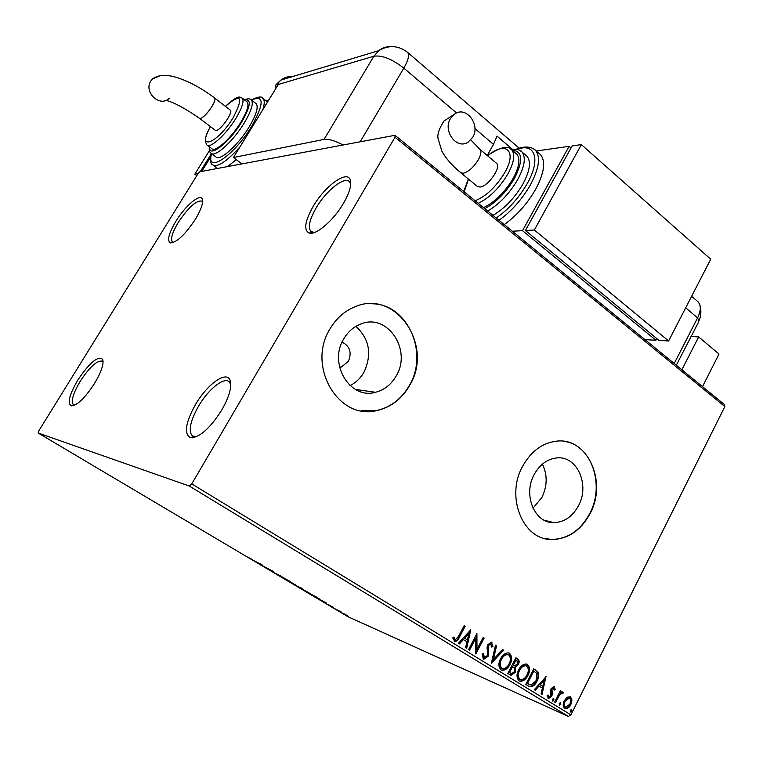 <?xml version="1.0" encoding="UTF-8"?>
<svg xmlns="http://www.w3.org/2000/svg" width="763" height="763" viewBox="0 0 763 763"><rect width="100%" height="100%" fill="white"/><g stroke="black" fill="none" stroke-linecap="round" stroke-linejoin="round"><path stroke-width="1.14" d="M195.433 219.191C201.07 209.73 203.368 203.082 202.338 199.257C200.459 192.896 185.275 205.714 175.881 221.289C168.69 233.535 166.878 240.736 170.445 242.92C176.863 242.491 185.19 234.575 195.433 219.191M173.649 242.424L172.409 241.881C170.368 238.895 172.324 232.4 178.265 222.395C188.709 206.935 196.663 199.868 202.138 201.184L202.615 201.861M94.498 383.484C101.279 372.01 103.997 363.961 102.681 359.354C97.969 355.577 89.691 362.473 77.845 380.022C69.328 394.671 67.163 403.293 71.34 405.887C77.263 405.477 84.989 398.019 94.498 383.484M74.736 405.182L73.296 404.667C70.845 401.09 73.162 393.279 80.229 381.252C90.015 366.536 97.445 359.869 102.519 361.271L103.091 362.005M221.785 409.998C229.272 396.712 232.038 386.831 230.092 380.346C226.716 370.198 207.25 384.142 195.49 404.524C185.314 423.055 183.721 434.137 190.693 437.752C199.706 437.552 210.073 428.301 221.785 409.998M196.349 436.779L192.181 435.787C188.242 430.618 190.368 420.718 198.58 406.078C208.309 389.292 224.093 376.607 229.215 381.815L230.779 384.485M343.503 203.263C349.387 192.953 351.667 185.256 350.351 180.163C347.613 169.415 324.952 185.838 313.097 206.535C304.876 221.232 303.55 230.073 309.12 233.058C315.892 235.605 333.66 220.383 343.503 203.263M314.289 232.553L310.827 231.38C307.813 227.26 309.597 219.429 316.159 207.889C326.097 190.636 344.676 175.852 349.521 181.747L350.732 184.131M339.602 367.404L341.252 367.089L348.414 361.338C351.981 352.496 349.874 346.097 342.082 342.148M343.77 338.848C328.08 363.76 350.036 399.85 375.491 392.287C384.285 390.017 391.152 384.619 396.111 376.092C412.297 350.093 387.423 312.63 360.641 324.065C353.574 326.822 347.957 331.752 343.77 338.848M350.064 385.592C355.882 382.683 360.508 378.238 363.951 372.268C372.201 354.347 369.521 339.049 355.901 326.345M534.253 474.395C522.693 494.72 534.615 523.456 553.862 522.645C564.248 522.245 572.441 516.646 578.44 505.84C590.171 484.906 577.047 455.377 556.675 457.943C547.281 459.04 539.803 464.524 534.253 474.395M533.003 508.196L541.902 497.419C547.395 485.945 547.557 474.844 542.398 464.123M522.75 466.069C505.249 496.694 522.893 540.099 551.716 539.517C567.901 539.212 580.633 530.657 589.913 513.861C607.825 481.806 587.396 436.598 555.989 441.233C542.083 443.141 531.01 451.419 522.75 466.069M544.114 538.354L551.43 539.441C567.605 539.136 580.338 530.59 589.618 513.795C605.202 485.449 591.707 445.106 564.696 441.462M330.007 328.901C306.364 366.307 338.6 420.651 376.76 410.589C390.818 407.404 401.758 399.059 409.588 385.534C434.414 345.591 395.387 288.061 354.185 307.117C344.123 311.409 336.063 318.676 330.007 328.901M361.252 410.809L376.502 410.551C390.561 407.366 401.5 399.02 409.33 385.496C429.188 352.735 407.375 303.607 371.8 303.779M192.972 437.781L190.931 437.685L192.972 437.781M344.466 613.967L348.557 616.399L344.466 613.967M334.175 608.397L341.128 611.907L334.175 608.397M333.297 607.243L327.68 604.477L333.297 607.243M312.029 595.274L309.692 593.881L315.529 596.475L319.859 599.26L312.067 595.207M294.566 584.916L303.169 589.255L294.566 584.916M280.708 576.694L283.035 577.2L283.912 577.715L282.138 577.333L289.845 581.234L280.708 576.694M262.52 565.908L273.354 571.449L262.577 565.803M252.83 559.87L248.356 557.438L252.83 559.87M38.15 433.002L189.262 486.021L191.751 483.895L395.024 137.235L394.996 135.289L199.83 171.77L198.065 173.573L38.713 430.981L38.15 433.002L348.062 616.752L568.349 716.4L189.262 486.021M262.091 564.773L260.088 564.467L253.182 560.376L262.091 564.773M273.984 572.727L281.013 576.122L274.022 572.651M287.889 580.519L296.836 585.602L287.889 580.519M303.178 589.589L312.057 594.635L303.178 589.589M326.03 602.713L323.464 602.055L316.922 598.163L326.03 602.713M332.172 607.157L333.612 607.968L332.172 607.157M338.009 610.61L339.44 611.43L338.009 610.61M347.461 616.218L348.891 617.029L347.461 616.218M394.996 135.289L724.24 404.4L724.85 406.555L395.024 137.235M567.186 697.191L570.505 696.81L571.954 700.119L570.819 704.64C569.484 707.387 567.662 708.751 565.345 708.732L564.677 708.445C562.827 706.433 562.703 703.839 564.324 700.653L567.186 697.191M554.672 702.074L560.347 690.792L561.244 691.345L560.404 693.004L562.884 692.098L563.371 692.909L562.341 693.844L561.854 693.319L559.565 695.045L555.569 702.628L554.672 702.074M554.253 686.767L555.168 689.437L554.157 690.086L553.423 688.112L551.973 689.18L552.317 694.34L551.735 696.266L548.587 698.555L547.1 695.713L548.149 694.979L549.026 697.029L550.8 695.77L550.457 690.601L551.048 688.674L553.852 686.595M528.54 686.128L525.764 684.43L533.709 668.836L538.049 672.26C539.079 675.198 538.707 678.221 536.961 681.321C535.33 684.916 533.022 686.738 530.027 686.776L528.54 686.128M507.824 673.471L515.883 657.782L517.591 658.841C519.355 660.1 519.622 661.96 518.382 664.439L515.54 667.072L515.397 672.251L511.029 675.284L507.824 673.471M491.315 663.4L495.54 645.164L496.579 645.803L493.375 659.633L502.54 649.504L503.57 650.143L491.315 663.4M469.56 650.114L468.587 649.523L476.904 633.605L476.989 649.323L483.151 637.486L484.114 638.078L475.845 653.948L475.75 638.269L469.56 650.114M458.553 636.313L464.142 625.689L465.115 626.299L459.45 637.076C458.496 639.699 456.961 641.187 454.834 641.53L452.726 637.935L453.88 637.01L455.33 639.737L458.553 636.313M191.751 483.895L570.896 714.855L724.85 406.555M470.781 629.809L466.651 648.34L465.592 647.692L466.966 641.778L463.418 639.594L459.421 643.924L458.353 643.276L470.781 629.809M483.246 659.003L482.245 653.824L483.446 653.5L484.429 657.506L487.147 655.713L487.643 653.967L487.061 647.434L487.815 644.716L491.372 642.169L492.946 646.547L491.696 647.062L490.733 643.867L488.806 645.24L488.091 656.314L483.837 659.251L483.246 659.003L488.091 656.314M500.566 658.765C502.455 654.921 505.087 652.956 508.454 652.87L509.503 653.29C512.211 656.256 512.374 659.976 509.989 664.459C508.101 668.312 505.468 670.257 502.073 670.305L501.053 669.876C498.382 666.929 498.22 663.228 500.566 658.765M518.64 669.885C520.519 666.042 523.113 664.087 526.441 664.01L527.443 664.42C530.094 667.339 530.256 671.03 527.91 675.484C526.041 679.337 523.428 681.283 520.07 681.302L519.117 680.892C516.484 677.983 516.332 674.32 518.64 669.885M545.993 676.447L542.054 694.378L541.072 693.777L542.379 688.054L539.06 686.013L535.311 690.257L534.319 689.657L546.136 676.543M552.383 699.251L553.776 698.422L553.871 700.167L552.641 701.063L552.383 699.251M559.241 703.448L560.633 702.609L560.729 704.354L559.498 705.25L559.241 703.448M570.333 710.219L571.706 709.39L571.802 711.126L570.581 712.022L570.333 710.219M570.896 714.855L568.349 716.4M464.095 625.784L465.115 626.299M464.572 626.08L458.916 636.857C457.962 639.48 456.417 640.958 454.29 641.311L454.214 641.292M453.48 637.334L454.5 638.984M453.966 638.765L455.025 639.613M470.237 630.41L466.126 648.016M458.935 643.629L462.874 639.375L463.418 639.594M468.854 633.7L468.31 633.481L464.142 637.992L467.414 639.89L468.854 633.7L464.686 638.211L467.414 639.89M464.142 637.992L464.686 638.211M476.56 634.272L476.436 649.084L476.989 649.323M483.103 637.572L484.114 638.078M483.561 637.849L475.635 653.08M469.054 649.809L475.196 638.049L475.75 638.269M482.836 653.662L484.019 657.334M492.946 646.547L491.391 642.179L491.944 642.398M492.393 646.318L491.734 646.595M490.18 643.638L490.733 643.867L488.253 645.012L488.806 645.24M488.253 645.012L487.767 647.415L488.32 647.644M487.767 647.415L488.682 649.942M488.129 649.714L487.538 656.085M495.521 645.269L496.579 645.803M496.017 645.574L492.822 659.394L493.375 659.633M502.474 649.58L503.57 650.143M503.008 649.914L491.496 662.627M508.74 652.937L509.503 653.29M508.94 653.061C511.649 656.018 511.811 659.747 509.436 664.22L509.989 664.459M509.436 664.22C507.548 668.073 504.906 670.019 501.52 670.057L501.253 669.99M508.063 654.635L507.328 654.368C504.601 654.416 502.483 655.999 500.957 659.098C499.069 662.656 499.183 665.622 501.301 667.997L501.949 668.293M509.064 663.886C510.943 660.319 510.829 657.334 508.711 654.931L507.891 654.597C505.163 654.654 503.036 656.228 501.51 659.337C499.631 662.894 499.746 665.861 501.854 668.235L502.655 668.569C505.402 668.588 507.538 667.024 509.064 663.886M501.301 667.997L501.854 668.235M500.957 659.098L501.51 659.337M515.836 657.868L517.028 658.603C518.792 659.861 519.059 661.731 517.819 664.201L518.382 664.439M517.819 664.201L514.977 666.833L515.54 667.072M514.977 666.833L514.834 672.012L515.397 672.251M514.834 672.012L510.333 675.007M510.094 672.842L511.725 673.567L514.462 671.678L514.443 667.978L512.583 666.595L512.021 666.357L509.026 672.193L510.972 673.271M513.327 665.04L514.872 665.717L517.438 663.886L516.952 660.558L515.988 659.957L515.426 659.728L512.85 664.745L514.195 665.45M512.85 664.745L513.89 665.279M515.988 659.957L513.413 664.983M509.026 672.193L510.657 673.09M512.583 666.595L509.589 672.432M526.689 664.077L527.443 664.42M526.871 664.182C529.532 667.1 529.694 670.791 527.347 675.245L527.91 675.484M527.347 675.245C525.469 679.099 522.855 681.035 519.508 681.054L519.288 680.997M526.022 665.765L525.316 665.489C522.617 665.536 520.519 667.1 519.012 670.21C517.152 673.739 517.266 676.676 519.336 679.022L519.975 679.308M526.995 674.921C528.854 671.383 528.74 668.426 526.661 666.042L525.879 665.727C523.189 665.765 521.081 667.339 519.574 670.448C517.715 673.977 517.819 676.924 519.899 679.27L520.662 679.595C523.37 679.614 525.488 678.049 526.995 674.921M519.336 679.022L519.899 679.27M519.012 670.21L519.574 670.448M533.671 668.922L538.049 672.26M537.476 672.022C538.506 674.959 538.144 677.973 536.389 681.073L536.961 681.321M536.389 681.073C534.768 684.669 532.46 686.49 529.455 686.528L529.017 686.395M533.814 671.001L527.5 683.39L531.143 685.098L536.046 680.758L536.818 673.433L533.251 670.763L526.937 683.143L529.627 684.621M526.937 683.143L527.5 683.39M545.373 677.143L541.501 694.044M534.806 689.952L538.497 685.775L539.06 686.013M544.172 680.234L543.599 679.986L539.689 684.411L542.798 686.223L544.172 680.234L540.261 684.659L542.798 686.223M539.689 684.411L540.261 684.659M553.757 686.576L555.168 689.437M552.841 687.864L553.433 688.112L552.841 687.864L551.401 688.932L551.973 689.18M551.401 688.932L551.096 690.086L551.668 690.334M551.096 690.086L551.744 694.082L552.317 694.34M551.744 694.082L551.153 696.018L551.735 696.266M551.153 696.018L548.092 698.317M547.605 695.36L548.788 696.924M553.385 698.345L553.299 699.909L553.871 700.167M553.299 699.909L552.288 700.815M560.309 690.877L561.244 691.345M560.662 691.097L559.832 692.756L560.404 693.004M562.436 691.955L563.371 692.909M562.789 692.661L562.007 693.376M561.473 693.147L558.983 694.797L559.565 695.045M558.983 694.797L555.025 702.294M560.242 702.542L560.147 704.096L560.729 704.354M560.147 704.096L559.145 705.002M569.875 696.524L570.505 696.81M569.923 696.562L571.954 700.119M571.373 699.871L570.238 704.383L570.819 704.64M570.238 704.383C568.912 707.129 567.081 708.493 564.763 708.474L564.706 708.465M564.792 706.805L565.803 707.253L569.932 704.106L570.81 700.415L570.362 698.727L568.788 697.744L564.63 700.959C563.399 703.314 563.456 705.26 564.792 706.805L565.211 706.996M564.63 700.959L565.211 701.207C563.981 703.562 564.029 705.517 565.364 707.063M568.788 697.744L569.37 697.992L565.211 701.207M571.315 709.323L571.22 710.868L571.802 711.126M571.22 710.868L570.238 711.765M260.107 564.105L257.827 562.751L260.107 564.105M295.062 584.773L287.937 580.719L295.062 584.773M301.337 588.139L298.657 586.842L301.375 588.073M298.467 586.814L295.939 585.641L299.859 587.806L298.552 586.671M310.255 593.786L303.178 589.761L310.255 593.786M315.71 596.676L311.056 594.606L317.971 598.373L315.739 596.599M323.76 601.864L321.604 600.576L323.76 601.864M346.955 615.674L342.31 613.042L346.955 615.674M681.884 369.778L698.66 336.912L690.982 336.531M702.523 386.65L718.994 354.022L698.66 336.912M685.699 307.804L697.582 317.913C701.016 310.751 701.159 305.372 698.021 301.766L699.528 304.027C700.968 307.737 700.32 312.363 697.582 317.913L674.215 363.512L697.582 317.913L698.603 320.117L698.488 322.244L676.304 365.219M241.9 163.911L233.43 157.521L278.743 83.777L275.987 84.741L275.29 89.376M343.15 144.98C334.833 140.63 328.462 138.78 324.037 139.419L233.43 157.521M512.498 149.357L496.999 136.1L493.499 144.388L487.214 155.471M450.494 118.523L454.653 114.011C466.088 105.561 480.766 124.741 472.726 137.321L468.091 142.166C456.77 149.958 442.492 130.998 450.494 118.523M496.236 163.072L496.675 163.444C501.51 167.431 487.776 186.821 479.937 187.069L477.171 186.267L460.928 172.877M483.504 207.631C494.805 202.214 504.696 192.457 513.165 178.37C519.26 166.916 520.5 158.866 516.866 154.231L515.836 153.353M492.955 215.357C504.734 208.413 514.739 197.932 522.979 183.94C529.894 170.874 531.258 161.68 527.061 156.358L525.879 155.337M504.248 224.589C516.856 215.519 527.338 203.731 535.693 189.205C544.248 172.934 545.888 161.46 540.614 154.784L539.117 153.497M536.227 150.998L569.112 146.334L522.502 230.664L655.903 340.25L645.021 339.649M656.781 338.562L655.903 340.25M569.112 146.334L571.001 147.993M569.951 149.882L525.631 230.13M512.383 231.237L522.502 230.664M668.607 340.956L710.735 259.229L581.358 144.608L572.145 145.905L525.43 230.502L659.051 340.432L668.607 340.956L534.338 229.997L525.43 230.502M581.358 144.608L534.338 229.997M160.001 75.775L152.428 78.942L150.969 80.773C143.101 91.913 159.877 107.841 169.224 98.303M230.216 110.053L230.407 110.196C233.278 112.199 221.184 129.71 216.434 130.435L215.204 130.235L199.629 118.399M207.307 145.237L211.79 148.604C214.956 152.848 231.103 138.38 240.793 122.328C247.078 111.751 249.215 104.979 247.202 101.994L246.735 101.632M211.494 153.582L215.872 156.863C219.563 161.775 238.056 145.361 249.091 127.02C256.234 114.955 258.628 107.202 256.263 103.768L255.729 103.348M213.258 165.294L217.512 168.47M227.488 166.601L236.282 159.667M268.776 99.972L265.963 100.745M201.728 171.417L210.788 156.787M196.797 175.624L194.832 174.174L198.065 173.583M200.249 171.694L211.465 153.573C210.054 160.24 210.426 163.969 212.572 164.779C217.36 167.774 226.525 161.756 240.059 146.734M194.832 174.174L209.463 150.559M458.916 636.857L459.45 637.076M517.028 658.603L517.591 658.841M534.949 669.714L535.512 669.952M527.929 683.743L528.492 683.991M551.411 691.803L551.983 692.051M556.895 698.574L557.476 698.832M324.037 139.419L373.908 56.214L278.304 84.464M493.499 144.388L474.91 128.575M456.57 112.981L403.818 68.126L360.174 141.794M407.118 51.979L407.68 52.447C409.55 55.098 408.262 60.325 403.818 68.126C392.096 59.028 382.129 55.06 373.908 56.214L378.677 50.692C382.244 47.878 386.24 46.524 390.685 46.629M276.969 84.302L280.832 80.115C284.38 77.397 288.366 76.195 292.811 76.519M479.66 149.1L480.08 149.462C481.587 151.417 480.986 154.87 478.296 159.829C473.508 167.421 468.482 171.904 463.208 173.268L460.499 172.524C452.125 165.619 445.916 158.494 441.863 151.16L437.981 138.217C437.275 134.059 439.259 128.356 443.932 121.088L454.653 114.011M532.803 148.394L535.531 150.387C540.757 157.035 539.069 168.499 530.476 184.789C522.092 199.343 511.601 211.17 498.992 220.288M496.208 218.018C508.606 209.358 518.964 197.846 527.29 183.473C541.11 159.314 535.016 142.252 516.971 149.443M519.832 150.416L521.94 151.961C526.089 157.254 524.696 166.448 517.753 179.524C509.484 193.544 499.469 204.064 487.7 211.055M484.772 208.661C496.312 202.376 506.241 192.219 514.577 178.208C523.428 160.383 522.607 151.036 512.116 150.168M509.913 148.508L511.706 149.825C515.302 154.431 514.033 162.471 507.91 173.945C499.403 188.06 489.512 197.855 478.239 203.32M475.072 200.736C486.06 196.377 495.95 187.011 504.744 172.638C517.562 150.692 505.764 140.487 487.595 155.795M468.482 179.105L464.181 191.837M214.527 97.931L214.708 98.074C215.509 99.314 214.527 102.223 211.771 106.782C207.565 113.143 203.845 117.025 200.631 118.427L199.439 118.255C185.705 108.785 175.032 102.948 167.402 100.745M211.609 153.678C205.352 174.756 233.869 156.1 251.628 126.41C264.322 103.358 264.284 94.574 251.523 100.058M250.493 99.371L251.399 99.963C253.726 103.367 251.294 111.112 244.122 123.186C233.049 141.546 214.575 158.046 210.95 153.182C209.453 152.056 208.928 149.929 209.386 146.792M209.663 147.001C208.356 158.79 229.081 142.996 241.623 122.118C250.684 106.238 251.685 98.866 244.637 99.991M241.566 97.683L242.3 98.169C244.294 101.126 242.119 107.898 235.805 118.494C226.077 134.555 209.959 149.1 206.84 144.884L205.352 141.641C205.714 140.239 203.645 139.753 210.369 126.563M210.416 126.591C195.853 151.789 217.159 144.064 233.316 117.426C243.922 96.548 241.299 92.867 225.447 106.372M261.785 97.654L263.044 98.456C264.704 100.268 264.637 103.997 262.844 109.624M202.634 201.48L202.338 199.257M103.091 361.681L102.681 359.354M230.55 383.827L230.092 380.346M350.589 183.616L350.351 180.163M339.478 366.889L341.252 367.089M355.358 389.397L375.491 392.287M544.038 520.156L553.862 522.645M454.834 641.53L454.29 641.311M483.837 659.251L483.294 659.022M502.073 670.305L501.52 670.057M507.891 654.597L507.328 654.368M511.029 675.284L510.476 675.045M520.07 681.302L519.508 681.054M525.879 665.727L525.316 665.489M530.027 686.776L529.455 686.528M561.854 693.319L561.282 693.071M565.345 708.732L564.763 708.474M312.944 232.963L312.248 232.438M311.695 232.028L310.827 231.38M312.563 232.372L309.12 233.058M194.718 437.39L193.878 436.856M193.23 436.455L192.181 435.787M194.231 436.76L190.693 437.752M73.811 404.981L73.296 404.667M74.288 405.124L71.34 405.887M173.287 242.357L170.445 242.92M698.708 321.481L700.129 317.637C700.138 318.266 701.95 311.199 699.871 305.009M698.021 301.766L691.64 296.282M519.174 148.194L407.68 52.447C398.467 45.351 388.796 44.759 378.677 50.692L280.832 80.115L275.987 84.741M470.809 139.944L480.08 149.462L496.675 163.444M540.614 154.784L535.531 150.387C535.206 149.319 527.91 144.093 516.122 149.31M527.061 156.358L521.94 151.961C520.929 149.939 517.419 149.128 511.41 149.529M516.866 154.231L511.706 149.825C508.587 145.046 500.49 146.982 487.423 155.652M468.31 178.962L463.742 191.475M230.407 110.196L214.708 98.074C200.621 87.402 186.887 80.229 173.506 76.548C164.379 74.507 157.359 75.308 152.428 78.942M256.263 103.768L251.399 99.963C258.037 96.605 261.928 96.1 263.044 98.456L267.536 101.994M225.4 106.334C239.859 93.21 239.906 97.683 242.3 98.169L247.202 101.994M251.399 99.963C250.14 98.513 247.803 98.456 244.389 99.8"/></g></svg>
